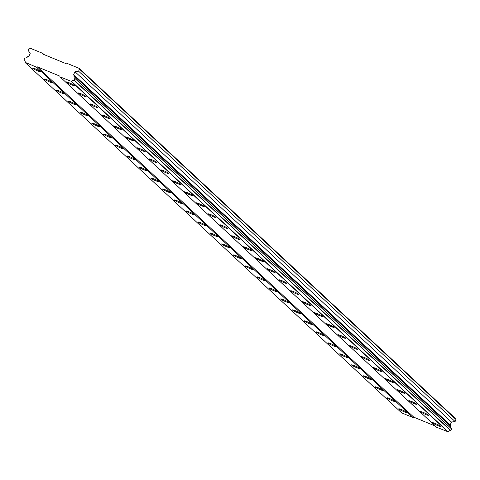 <?xml version="1.0" encoding="UTF-8"?>
<svg xmlns="http://www.w3.org/2000/svg" width="480" height="480" viewBox="0 0 480 480"><rect width="100%" height="100%" fill="white"/><g stroke="black" fill="none" stroke-linecap="round" stroke-linejoin="round"><path stroke-width="0.72" d="M40.554 71.538A4.446 0.474 -155.7 0 0 36.21 69.216A4.446 0.474 -155.7 0 0 32.58 68.094A4.446 0.474 -155.7 0 0 32.706 68.304A4.446 0.474 -155.7 0 0 37.056 70.626A4.446 0.474 -155.7 0 0 40.686 71.754A4.446 0.474 -155.7 0 0 40.554 71.538M406.722 412.272A4.446 0.474 -155.7 0 0 402.378 409.95A4.446 0.474 -155.7 0 0 398.748 408.828A4.446 0.474 -155.7 0 0 398.874 409.044A4.446 0.474 -155.7 0 0 403.224 411.36A4.446 0.474 -155.7 0 0 406.854 412.488A4.446 0.474 -155.7 0 0 406.722 412.272M394.914 401.28A4.446 0.474 -155.7 0 0 390.564 398.964A4.446 0.474 -155.7 0 0 386.934 397.836A4.446 0.474 -155.7 0 0 387.066 398.052A4.446 0.474 -155.7 0 0 391.41 400.368A4.446 0.474 -155.7 0 0 395.04 401.496A4.446 0.474 -155.7 0 0 394.914 401.28M383.1 390.288A4.446 0.474 -155.7 0 0 378.75 387.972A4.446 0.474 -155.7 0 0 375.12 386.844A4.446 0.474 -155.7 0 0 375.252 387.06A4.446 0.474 -155.7 0 0 379.602 389.382A4.446 0.474 -155.7 0 0 383.232 390.504A4.446 0.474 -155.7 0 0 383.1 390.288M371.292 379.296A4.446 0.474 -155.7 0 0 366.942 376.98A4.446 0.474 -155.7 0 0 363.312 375.852A4.446 0.474 -155.7 0 0 363.438 376.068A4.446 0.474 -155.7 0 0 367.788 378.39A4.446 0.474 -155.7 0 0 371.418 379.512A4.446 0.474 -155.7 0 0 371.292 379.296M359.478 368.31A4.446 0.474 -155.7 0 0 355.128 365.988A4.446 0.474 -155.7 0 0 351.498 364.86A4.446 0.474 -155.7 0 0 351.63 365.076A4.446 0.474 -155.7 0 0 355.974 367.398A4.446 0.474 -155.7 0 0 359.604 368.52A4.446 0.474 -155.7 0 0 359.478 368.31M347.664 357.318A4.446 0.474 -155.7 0 0 343.314 354.996A4.446 0.474 -155.7 0 0 339.684 353.868A4.446 0.474 -155.7 0 0 339.816 354.084A4.446 0.474 -155.7 0 0 344.166 356.406A4.446 0.474 -155.7 0 0 347.796 357.528A4.446 0.474 -155.7 0 0 347.664 357.318M335.856 346.326A4.446 0.474 -155.7 0 0 331.506 344.004A4.446 0.474 -155.7 0 0 327.876 342.876A4.446 0.474 -155.7 0 0 328.002 343.092A4.446 0.474 -155.7 0 0 332.352 345.414A4.446 0.474 -155.7 0 0 335.982 346.536A4.446 0.474 -155.7 0 0 335.856 346.326M324.042 335.334A4.446 0.474 -155.7 0 0 319.692 333.012A4.446 0.474 -155.7 0 0 316.062 331.884A4.446 0.474 -155.7 0 0 316.194 332.1A4.446 0.474 -155.7 0 0 320.544 334.422A4.446 0.474 -155.7 0 0 324.168 335.55A4.446 0.474 -155.7 0 0 324.042 335.334M312.228 324.342A4.446 0.474 -155.7 0 0 307.878 322.02A4.446 0.474 -155.7 0 0 304.254 320.898A4.446 0.474 -155.7 0 0 304.38 321.108A4.446 0.474 -155.7 0 0 308.73 323.43A4.446 0.474 -155.7 0 0 312.36 324.558A4.446 0.474 -155.7 0 0 312.228 324.342M300.42 313.35A4.446 0.474 -155.7 0 0 296.07 311.028A4.446 0.474 -155.7 0 0 292.44 309.906A4.446 0.474 -155.7 0 0 292.566 310.116A4.446 0.474 -155.7 0 0 296.916 312.438A4.446 0.474 -155.7 0 0 300.546 313.566A4.446 0.474 -155.7 0 0 300.42 313.35M288.606 302.358A4.446 0.474 -155.7 0 0 284.256 300.036A4.446 0.474 -155.7 0 0 280.626 298.914A4.446 0.474 -155.7 0 0 280.758 299.124A4.446 0.474 -155.7 0 0 285.108 301.446A4.446 0.474 -155.7 0 0 288.738 302.574A4.446 0.474 -155.7 0 0 288.606 302.358M276.792 291.366A4.446 0.474 -155.7 0 0 272.448 289.044A4.446 0.474 -155.7 0 0 268.818 287.922A4.446 0.474 -155.7 0 0 268.944 288.138A4.446 0.474 -155.7 0 0 273.294 290.454A4.446 0.474 -155.7 0 0 276.924 291.582A4.446 0.474 -155.7 0 0 276.792 291.366M264.984 280.374A4.446 0.474 -155.7 0 0 260.634 278.052A4.446 0.474 -155.7 0 0 257.004 276.93A4.446 0.474 -155.7 0 0 257.13 277.146A4.446 0.474 -155.7 0 0 261.48 279.462A4.446 0.474 -155.7 0 0 265.11 280.59A4.446 0.474 -155.7 0 0 264.984 280.374M253.17 269.382A4.446 0.474 -155.7 0 0 248.82 267.066A4.446 0.474 -155.7 0 0 245.19 265.938A4.446 0.474 -155.7 0 0 245.322 266.154A4.446 0.474 -155.7 0 0 249.672 268.47A4.446 0.474 -155.7 0 0 253.302 269.598A4.446 0.474 -155.7 0 0 253.17 269.382M241.356 258.39A4.446 0.474 -155.7 0 0 237.012 256.074A4.446 0.474 -155.7 0 0 233.382 254.946A4.446 0.474 -155.7 0 0 233.508 255.162A4.446 0.474 -155.7 0 0 237.858 257.484A4.446 0.474 -155.7 0 0 241.488 258.606A4.446 0.474 -155.7 0 0 241.356 258.39M229.548 247.404A4.446 0.474 -155.7 0 0 225.198 245.082A4.446 0.474 -155.7 0 0 221.568 243.954A4.446 0.474 -155.7 0 0 221.7 244.17A4.446 0.474 -155.7 0 0 226.044 246.492A4.446 0.474 -155.7 0 0 229.674 247.614A4.446 0.474 -155.7 0 0 229.548 247.404M217.734 236.412A4.446 0.474 -155.7 0 0 213.384 234.09A4.446 0.474 -155.7 0 0 209.754 232.962A4.446 0.474 -155.7 0 0 209.886 233.178A4.446 0.474 -155.7 0 0 214.236 235.5A4.446 0.474 -155.7 0 0 217.866 236.622A4.446 0.474 -155.7 0 0 217.734 236.412M205.926 225.42A4.446 0.474 -155.7 0 0 201.576 223.098A4.446 0.474 -155.7 0 0 197.946 221.97A4.446 0.474 -155.7 0 0 198.072 222.186A4.446 0.474 -155.7 0 0 202.422 224.508A4.446 0.474 -155.7 0 0 206.052 225.63A4.446 0.474 -155.7 0 0 205.926 225.42M194.112 214.428A4.446 0.474 -155.7 0 0 189.762 212.106A4.446 0.474 -155.7 0 0 186.132 210.978A4.446 0.474 -155.7 0 0 186.264 211.194A4.446 0.474 -155.7 0 0 190.608 213.516A4.446 0.474 -155.7 0 0 194.238 214.644A4.446 0.474 -155.7 0 0 194.112 214.428M182.298 203.436A4.446 0.474 -155.7 0 0 177.948 201.114A4.446 0.474 -155.7 0 0 174.318 199.986A4.446 0.474 -155.7 0 0 174.45 200.202A4.446 0.474 -155.7 0 0 178.8 202.524A4.446 0.474 -155.7 0 0 182.43 203.652A4.446 0.474 -155.7 0 0 182.298 203.436M170.49 192.444A4.446 0.474 -155.7 0 0 166.14 190.122A4.446 0.474 -155.7 0 0 162.51 189A4.446 0.474 -155.7 0 0 162.636 189.21A4.446 0.474 -155.7 0 0 166.986 191.532A4.446 0.474 -155.7 0 0 170.616 192.66A4.446 0.474 -155.7 0 0 170.49 192.444M158.676 181.452A4.446 0.474 -155.7 0 0 154.326 179.13A4.446 0.474 -155.7 0 0 150.696 178.008A4.446 0.474 -155.7 0 0 150.828 178.218A4.446 0.474 -155.7 0 0 155.178 180.54A4.446 0.474 -155.7 0 0 158.802 181.668A4.446 0.474 -155.7 0 0 158.676 181.452M146.862 170.46A4.446 0.474 -155.7 0 0 142.512 168.138A4.446 0.474 -155.7 0 0 138.882 167.016A4.446 0.474 -155.7 0 0 139.014 167.226A4.446 0.474 -155.7 0 0 143.364 169.548A4.446 0.474 -155.7 0 0 146.994 170.676A4.446 0.474 -155.7 0 0 146.862 170.46M135.054 159.468A4.446 0.474 -155.7 0 0 130.704 157.146A4.446 0.474 -155.7 0 0 127.074 156.024A4.446 0.474 -155.7 0 0 127.2 156.24A4.446 0.474 -155.7 0 0 131.55 158.556A4.446 0.474 -155.7 0 0 135.18 159.684A4.446 0.474 -155.7 0 0 135.054 159.468M123.24 148.476A4.446 0.474 -155.7 0 0 118.89 146.16A4.446 0.474 -155.7 0 0 115.26 145.032A4.446 0.474 -155.7 0 0 115.392 145.248A4.446 0.474 -155.7 0 0 119.742 147.564A4.446 0.474 -155.7 0 0 123.372 148.692A4.446 0.474 -155.7 0 0 123.24 148.476M111.426 137.484A4.446 0.474 -155.7 0 0 107.076 135.168A4.446 0.474 -155.7 0 0 103.452 134.04A4.446 0.474 -155.7 0 0 103.578 134.256A4.446 0.474 -155.7 0 0 107.928 136.578A4.446 0.474 -155.7 0 0 111.558 137.7A4.446 0.474 -155.7 0 0 111.426 137.484M99.618 126.492A4.446 0.474 -155.7 0 0 95.268 124.176A4.446 0.474 -155.7 0 0 91.638 123.048A4.446 0.474 -155.7 0 0 91.764 123.264A4.446 0.474 -155.7 0 0 96.114 125.586A4.446 0.474 -155.7 0 0 99.744 126.708A4.446 0.474 -155.7 0 0 99.618 126.492M87.804 115.506A4.446 0.474 -155.7 0 0 83.454 113.184A4.446 0.474 -155.7 0 0 79.824 112.056A4.446 0.474 -155.7 0 0 79.956 112.272A4.446 0.474 -155.7 0 0 84.306 114.594A4.446 0.474 -155.7 0 0 87.936 115.716A4.446 0.474 -155.7 0 0 87.804 115.506M75.99 104.514A4.446 0.474 -155.7 0 0 71.646 102.192A4.446 0.474 -155.7 0 0 68.016 101.064A4.446 0.474 -155.7 0 0 68.142 101.28A4.446 0.474 -155.7 0 0 72.492 103.602A4.446 0.474 -155.7 0 0 76.122 104.724A4.446 0.474 -155.7 0 0 75.99 104.514M64.182 93.522A4.446 0.474 -155.7 0 0 59.832 91.2A4.446 0.474 -155.7 0 0 56.202 90.072A4.446 0.474 -155.7 0 0 56.328 90.288A4.446 0.474 -155.7 0 0 60.678 92.61A4.446 0.474 -155.7 0 0 64.308 93.738A4.446 0.474 -155.7 0 0 64.182 93.522M52.368 82.53A4.446 0.474 -155.7 0 0 48.018 80.208A4.446 0.474 -155.7 0 0 44.388 79.08A4.446 0.474 -155.7 0 0 44.52 79.296A4.446 0.474 -155.7 0 0 48.87 81.618A4.446 0.474 -155.7 0 0 52.5 82.746A4.446 0.474 -155.7 0 0 52.368 82.53M74.196 85.392A4.446 0.474 -155.7 0 0 69.852 83.07A4.446 0.474 -155.7 0 0 66.222 81.942A4.446 0.474 -155.7 0 0 66.348 82.158A4.446 0.474 -155.7 0 0 70.698 84.48A4.446 0.474 -155.7 0 0 74.328 85.602A4.446 0.474 -155.7 0 0 74.196 85.392M440.364 426.126A4.446 0.474 -155.7 0 0 436.02 423.804A4.446 0.474 -155.7 0 0 432.39 422.676A4.446 0.474 -155.7 0 0 432.516 422.892A4.446 0.474 -155.7 0 0 436.866 425.214A4.446 0.474 -155.7 0 0 440.496 426.342A4.446 0.474 -155.7 0 0 440.364 426.126M428.556 415.134A4.446 0.474 -155.7 0 0 424.206 412.812A4.446 0.474 -155.7 0 0 420.576 411.684A4.446 0.474 -155.7 0 0 420.702 411.9A4.446 0.474 -155.7 0 0 425.052 414.222A4.446 0.474 -155.7 0 0 428.682 415.35A4.446 0.474 -155.7 0 0 428.556 415.134M416.742 404.142A4.446 0.474 -155.7 0 0 412.392 401.82A4.446 0.474 -155.7 0 0 408.762 400.698A4.446 0.474 -155.7 0 0 408.894 400.908A4.446 0.474 -155.7 0 0 413.244 403.23A4.446 0.474 -155.7 0 0 416.874 404.358A4.446 0.474 -155.7 0 0 416.742 404.142M404.928 393.15A4.446 0.474 -155.7 0 0 400.584 390.828A4.446 0.474 -155.7 0 0 396.954 389.706A4.446 0.474 -155.7 0 0 397.08 389.916A4.446 0.474 -155.7 0 0 401.43 392.238A4.446 0.474 -155.7 0 0 405.06 393.366A4.446 0.474 -155.7 0 0 404.928 393.15M393.12 382.158A4.446 0.474 -155.7 0 0 388.77 379.836A4.446 0.474 -155.7 0 0 385.14 378.714A4.446 0.474 -155.7 0 0 385.272 378.924A4.446 0.474 -155.7 0 0 389.616 381.246A4.446 0.474 -155.7 0 0 393.246 382.374A4.446 0.474 -155.7 0 0 393.12 382.158M381.306 371.166A4.446 0.474 -155.7 0 0 376.956 368.844A4.446 0.474 -155.7 0 0 373.326 367.722A4.446 0.474 -155.7 0 0 373.458 367.938A4.446 0.474 -155.7 0 0 377.808 370.254A4.446 0.474 -155.7 0 0 381.438 371.382A4.446 0.474 -155.7 0 0 381.306 371.166M369.498 360.174A4.446 0.474 -155.7 0 0 365.148 357.858A4.446 0.474 -155.7 0 0 361.518 356.73A4.446 0.474 -155.7 0 0 361.644 356.946A4.446 0.474 -155.7 0 0 365.994 359.262A4.446 0.474 -155.7 0 0 369.624 360.39A4.446 0.474 -155.7 0 0 369.498 360.174M357.684 349.182A4.446 0.474 -155.7 0 0 353.334 346.866A4.446 0.474 -155.7 0 0 349.704 345.738A4.446 0.474 -155.7 0 0 349.836 345.954A4.446 0.474 -155.7 0 0 354.18 348.276A4.446 0.474 -155.7 0 0 357.81 349.398A4.446 0.474 -155.7 0 0 357.684 349.182M345.87 338.196A4.446 0.474 -155.7 0 0 341.52 335.874A4.446 0.474 -155.7 0 0 337.89 334.746A4.446 0.474 -155.7 0 0 338.022 334.962A4.446 0.474 -155.7 0 0 342.372 337.284A4.446 0.474 -155.7 0 0 346.002 338.406A4.446 0.474 -155.7 0 0 345.87 338.196M334.062 327.204A4.446 0.474 -155.7 0 0 329.712 324.882A4.446 0.474 -155.7 0 0 326.082 323.754A4.446 0.474 -155.7 0 0 326.208 323.97A4.446 0.474 -155.7 0 0 330.558 326.292A4.446 0.474 -155.7 0 0 334.188 327.414A4.446 0.474 -155.7 0 0 334.062 327.204M322.248 316.212A4.446 0.474 -155.7 0 0 317.898 313.89A4.446 0.474 -155.7 0 0 314.268 312.762A4.446 0.474 -155.7 0 0 314.4 312.978A4.446 0.474 -155.7 0 0 318.75 315.3A4.446 0.474 -155.7 0 0 322.374 316.422A4.446 0.474 -155.7 0 0 322.248 316.212M310.434 305.22A4.446 0.474 -155.7 0 0 306.084 302.898A4.446 0.474 -155.7 0 0 302.46 301.77A4.446 0.474 -155.7 0 0 302.586 301.986A4.446 0.474 -155.7 0 0 306.936 304.308A4.446 0.474 -155.7 0 0 310.566 305.436A4.446 0.474 -155.7 0 0 310.434 305.22M298.626 294.228A4.446 0.474 -155.7 0 0 294.276 291.906A4.446 0.474 -155.7 0 0 290.646 290.778A4.446 0.474 -155.7 0 0 290.772 290.994A4.446 0.474 -155.7 0 0 295.122 293.316A4.446 0.474 -155.7 0 0 298.752 294.444A4.446 0.474 -155.7 0 0 298.626 294.228M286.812 283.236A4.446 0.474 -155.7 0 0 282.462 280.914A4.446 0.474 -155.7 0 0 278.832 279.792A4.446 0.474 -155.7 0 0 278.964 280.002A4.446 0.474 -155.7 0 0 283.314 282.324A4.446 0.474 -155.7 0 0 286.944 283.452A4.446 0.474 -155.7 0 0 286.812 283.236M274.998 272.244A4.446 0.474 -155.7 0 0 270.654 269.922A4.446 0.474 -155.7 0 0 267.024 268.8A4.446 0.474 -155.7 0 0 267.15 269.01A4.446 0.474 -155.7 0 0 271.5 271.332A4.446 0.474 -155.7 0 0 275.13 272.46A4.446 0.474 -155.7 0 0 274.998 272.244M263.19 261.252A4.446 0.474 -155.7 0 0 258.84 258.93A4.446 0.474 -155.7 0 0 255.21 257.808A4.446 0.474 -155.7 0 0 255.336 258.018A4.446 0.474 -155.7 0 0 259.686 260.34A4.446 0.474 -155.7 0 0 263.316 261.468A4.446 0.474 -155.7 0 0 263.19 261.252M251.376 250.26A4.446 0.474 -155.7 0 0 247.026 247.938A4.446 0.474 -155.7 0 0 243.396 246.816A4.446 0.474 -155.7 0 0 243.528 247.032A4.446 0.474 -155.7 0 0 247.878 249.348A4.446 0.474 -155.7 0 0 251.508 250.476A4.446 0.474 -155.7 0 0 251.376 250.26M239.562 239.268A4.446 0.474 -155.7 0 0 235.218 236.952A4.446 0.474 -155.7 0 0 231.588 235.824A4.446 0.474 -155.7 0 0 231.714 236.04A4.446 0.474 -155.7 0 0 236.064 238.356A4.446 0.474 -155.7 0 0 239.694 239.484A4.446 0.474 -155.7 0 0 239.562 239.268M227.754 228.276A4.446 0.474 -155.7 0 0 223.404 225.96A4.446 0.474 -155.7 0 0 219.774 224.832A4.446 0.474 -155.7 0 0 219.906 225.048A4.446 0.474 -155.7 0 0 224.25 227.37A4.446 0.474 -155.7 0 0 227.88 228.492A4.446 0.474 -155.7 0 0 227.754 228.276M215.94 217.284A4.446 0.474 -155.7 0 0 211.59 214.968A4.446 0.474 -155.7 0 0 207.96 213.84A4.446 0.474 -155.7 0 0 208.092 214.056A4.446 0.474 -155.7 0 0 212.442 216.378A4.446 0.474 -155.7 0 0 216.072 217.5A4.446 0.474 -155.7 0 0 215.94 217.284M204.132 206.298A4.446 0.474 -155.7 0 0 199.782 203.976A4.446 0.474 -155.7 0 0 196.152 202.848A4.446 0.474 -155.7 0 0 196.278 203.064A4.446 0.474 -155.7 0 0 200.628 205.386A4.446 0.474 -155.7 0 0 204.258 206.508A4.446 0.474 -155.7 0 0 204.132 206.298M192.318 195.306A4.446 0.474 -155.7 0 0 187.968 192.984A4.446 0.474 -155.7 0 0 184.338 191.856A4.446 0.474 -155.7 0 0 184.47 192.072A4.446 0.474 -155.7 0 0 188.814 194.394A4.446 0.474 -155.7 0 0 192.444 195.516A4.446 0.474 -155.7 0 0 192.318 195.306M180.504 184.314A4.446 0.474 -155.7 0 0 176.154 181.992A4.446 0.474 -155.7 0 0 172.524 180.864A4.446 0.474 -155.7 0 0 172.656 181.08A4.446 0.474 -155.7 0 0 177.006 183.402A4.446 0.474 -155.7 0 0 180.636 184.524A4.446 0.474 -155.7 0 0 180.504 184.314M168.696 173.322A4.446 0.474 -155.7 0 0 164.346 171A4.446 0.474 -155.7 0 0 160.716 169.872A4.446 0.474 -155.7 0 0 160.842 170.088A4.446 0.474 -155.7 0 0 165.192 172.41A4.446 0.474 -155.7 0 0 168.822 173.538A4.446 0.474 -155.7 0 0 168.696 173.322M156.882 162.33A4.446 0.474 -155.7 0 0 152.532 160.008A4.446 0.474 -155.7 0 0 148.902 158.886A4.446 0.474 -155.7 0 0 149.034 159.096A4.446 0.474 -155.7 0 0 153.384 161.418A4.446 0.474 -155.7 0 0 157.008 162.546A4.446 0.474 -155.7 0 0 156.882 162.33M145.068 151.338A4.446 0.474 -155.7 0 0 140.718 149.016A4.446 0.474 -155.7 0 0 137.088 147.894A4.446 0.474 -155.7 0 0 137.22 148.104A4.446 0.474 -155.7 0 0 141.57 150.426A4.446 0.474 -155.7 0 0 145.2 151.554A4.446 0.474 -155.7 0 0 145.068 151.338M133.26 140.346A4.446 0.474 -155.7 0 0 128.91 138.024A4.446 0.474 -155.7 0 0 125.28 136.902A4.446 0.474 -155.7 0 0 125.406 137.112A4.446 0.474 -155.7 0 0 129.756 139.434A4.446 0.474 -155.7 0 0 133.386 140.562A4.446 0.474 -155.7 0 0 133.26 140.346M121.446 129.354A4.446 0.474 -155.7 0 0 117.096 127.032A4.446 0.474 -155.7 0 0 113.466 125.91A4.446 0.474 -155.7 0 0 113.598 126.126A4.446 0.474 -155.7 0 0 117.948 128.442A4.446 0.474 -155.7 0 0 121.578 129.57A4.446 0.474 -155.7 0 0 121.446 129.354M109.632 118.362A4.446 0.474 -155.7 0 0 105.282 116.04A4.446 0.474 -155.7 0 0 101.658 114.918A4.446 0.474 -155.7 0 0 101.784 115.134A4.446 0.474 -155.7 0 0 106.134 117.45A4.446 0.474 -155.7 0 0 109.764 118.578A4.446 0.474 -155.7 0 0 109.632 118.362M97.824 107.37A4.446 0.474 -155.7 0 0 93.474 105.054A4.446 0.474 -155.7 0 0 89.844 103.926A4.446 0.474 -155.7 0 0 89.97 104.142A4.446 0.474 -155.7 0 0 94.32 106.458A4.446 0.474 -155.7 0 0 97.95 107.586A4.446 0.474 -155.7 0 0 97.824 107.37M86.01 96.378A4.446 0.474 -155.7 0 0 81.66 94.062A4.446 0.474 -155.7 0 0 78.03 92.934A4.446 0.474 -155.7 0 0 78.162 93.15A4.446 0.474 -155.7 0 0 82.512 95.472A4.446 0.474 -155.7 0 0 86.142 96.594A4.446 0.474 -155.7 0 0 86.01 96.378M42.75 53.37L29.856 48.06L29.034 48.408L28.134 50.406L30.228 53.274L28.914 56.184L27.51 56.772A2.094 1.986 -47.1 0 1 24.87 57.882L24.078 59.76A2.094 1.986 -47.1 0 1 25.02 62.286L36.51 67.188L37.332 66.846L59.76 76.08L60.06 76.884L71.682 81.498A2.094 1.986 -47.1 0 1 74.256 80.418L75.138 78.582A2.094 1.986 -47.1 0 1 74.172 75.984L73.656 74.604L74.97 71.7L78.594 71.178L79.494 69.18L79.194 68.376L66.3 63.066L65.478 63.414L43.05 54.174L42.75 53.37L44.07 54.594M79.194 68.376L455.7 418.728L456 419.538L455.1 421.536L451.47 422.052L450.162 424.956L450.678 426.336A2.094 1.986 -47.1 0 0 450.738 428.088M75.138 78.582L451.644 428.934L450.756 430.77A2.094 1.986 -47.1 0 0 448.188 431.85L436.566 427.242L60.06 76.884M435.246 426.018L413.832 417.198L413.016 417.546L401.598 412.842L25.098 62.49M24.912 60.54L24.078 59.76M36.51 67.188L413.016 417.546M413.832 417.198L37.332 66.846M71.472 81.588L447.978 431.94M74.256 80.418L450.756 430.77M448.188 431.85L71.682 81.498M450.966 430.686L74.46 80.334M75.192 78.72L451.692 429.072M74.172 75.984L450.678 426.336M73.656 74.604L450.162 424.956M74.97 71.7L451.47 422.052M78.594 71.178L455.1 421.536M79.494 69.18L456 419.538"/></g></svg>

